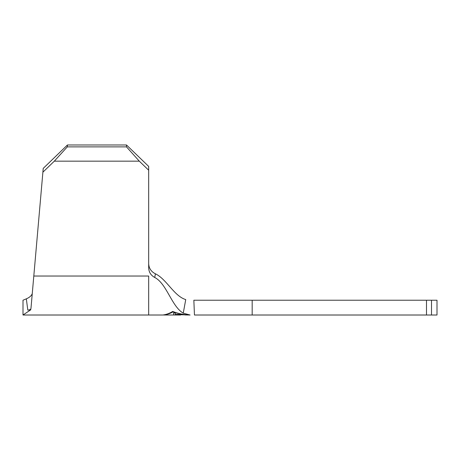 <?xml version="1.0" encoding="UTF-8"?>
<svg xmlns="http://www.w3.org/2000/svg" width="460" height="460" viewBox="0 0 460 460"><rect width="100%" height="100%" fill="white"/><g stroke="black" fill="none" stroke-linecap="round" stroke-linejoin="round"><path stroke-width="0.69" d="M175.254 314.933L175.254 313.093L175.254 314.933L173.587 314.922L173.615 312.737L175.277 313.099L175.271 314.134L188.784 315.008M180.636 314.732L190.078 315.014C184.299 314.87 178.67 313.8 173.19 311.799C170.01 313.582 166.784 314.651 163.53 315.014L175.306 314.997M184.949 314.939L189.853 315.014M31.895 297.821L31.688 300.23M27.813 310.115L26.323 298.833L23 300.23L23 315.014L30.854 309.747C30.245 316.721 30.245 316.721 30.854 309.747L27.813 310.115C29.716 309.936 30.768 309.384 30.964 308.47L43.223 168.389L67.453 144.98L126.5 144.98L148.678 166.411L148.678 267.915C148.867 272.165 150.88 275.35 154.715 277.472C166.669 283.458 171.603 306.429 183.252 313.156L185.736 299.586C174.024 296.062 166.583 279.099 155.428 273.809L154.715 277.472M148.678 263.729L148.678 263.752C148.913 268.306 151.167 271.659 155.428 273.809C151.179 271.676 148.925 268.324 148.678 263.752L148.678 263.729M32.016 296.447C31.579 301.455 31.579 301.455 32.016 296.447M252.178 300.23L252.178 315.014L194.453 315.014L193.85 300.23L437 300.23L437 315.014L426.483 315.014L426.483 300.23M252.178 315.014L426.483 315.014M190.078 315.014C184.132 314.83 178.336 313.639 172.707 311.443C169.424 313.444 166.1 314.64 162.725 315.014L148.678 315.014L148.678 276.034L33.804 276.034M190.106 315.019L183.252 313.156M148.678 170.217L139.305 161.161L126.5 146.884L126.5 144.98M67.453 144.98L67.286 146.884L54.314 161.161L139.305 161.161M54.314 161.161L42.889 172.195M67.286 146.884L126.5 146.884M26.323 298.833C29.463 297.516 31.441 295.786 32.263 293.641M175.271 313.093L175.271 314.134M431.514 300.23L431.514 315.014M175.306 315.014L180.659 315.014M23 315.014L148.678 315.014"/></g></svg>
